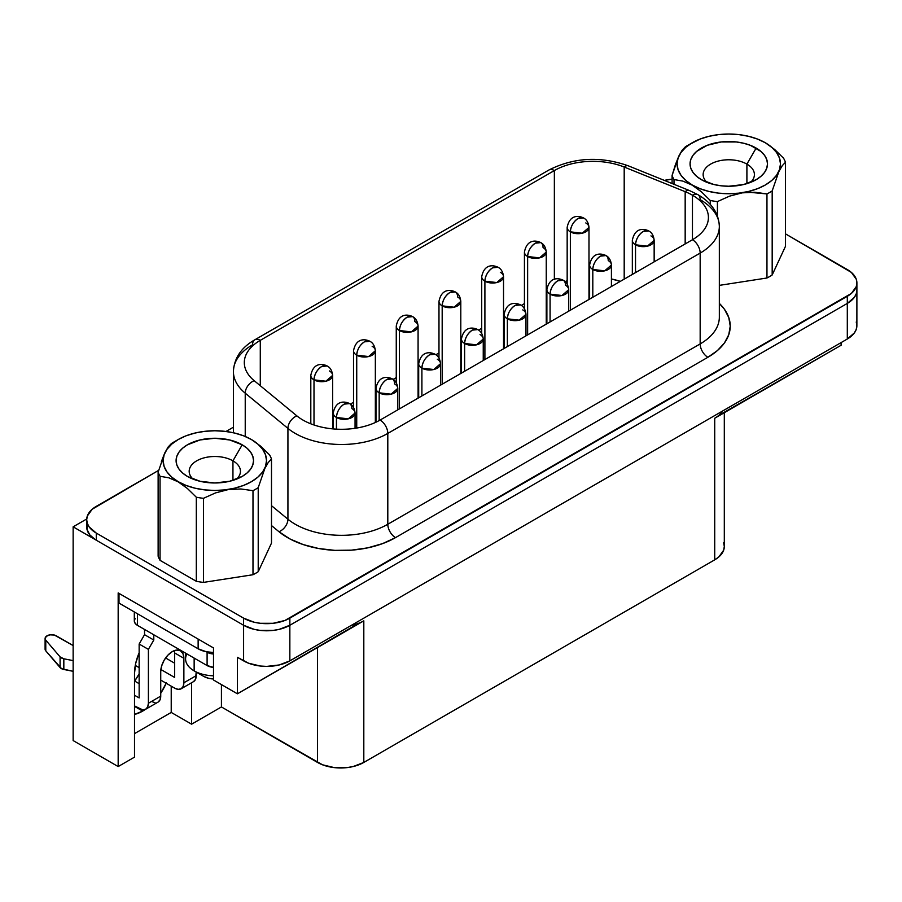 <?xml version="1.0" encoding="UTF-8"?>
<svg xmlns="http://www.w3.org/2000/svg" width="902" height="902" viewBox="0 0 902 902"><rect width="100%" height="100%" fill="white"/><g stroke="black" fill="none" stroke-linecap="round" stroke-linejoin="round"><path stroke-width="1.35" d="M746.901 164.108A25.628 14.793 180 0 1 754.41 174.571A25.628 14.793 180 0 1 750.565 182.362A25.628 14.793 0 0 0 746.901 164.108L756.158 148.075A38.718 22.358 180 0 1 756.158 179.69A38.718 22.358 180 0 1 701.395 179.69L696.581 176.296L693.007 172.44L690.797 168.246L690.053 163.882L690.797 159.519L693.007 155.324L696.581 151.457L707.258 145.29L721.217 141.952L736.325 141.952L743.598 143.226L750.284 145.29L760.972 151.457L764.546 155.324L766.756 159.519L767.501 163.882L766.756 168.246L764.546 172.44L760.972 176.296L756.158 179.69L743.598 184.538L728.771 186.24L721.217 185.801L713.956 184.538L701.395 179.69A38.718 22.358 180 0 1 701.395 148.075A38.718 22.358 180 0 1 756.158 148.075L746.901 164.108A25.628 14.793 0 0 0 712.862 162.969A25.628 14.793 0 0 0 706.988 182.362A25.628 14.793 180 0 1 703.143 174.571A25.628 14.793 180 0 1 718.962 160.894A25.628 14.793 180 0 1 746.901 164.108L746.901 183.636L746.901 164.108M692.138 185.124L692.217 184.989A51.696 29.845 180 0 1 692.217 142.775A51.696 29.845 180 0 1 765.336 142.775L765.336 142.775A51.696 29.845 180 0 1 765.336 184.989A51.696 29.845 180 0 1 692.217 184.989L701.406 191.81L710.269 200.492L710.269 204.427L710.269 200.492A57.807 33.374 0 0 0 717.417 201.597A57.807 33.374 180 0 1 710.269 200.492L701.406 191.81L692.138 185.124L682.859 181.099L692.138 185.124M674.008 179.554L682.859 181.099L674.008 179.554A57.807 33.374 180 0 1 672.091 175.428A57.807 33.374 0 0 0 674.008 179.554L674.008 184.301L674.008 179.554M675.327 164.908L672.091 175.428L672.091 183.534L672.091 175.428L678.732 156.238L675.327 164.908M692.217 142.775L685.791 147.297L681.01 152.461L678.067 158.053L677.075 163.882L678.067 169.7L681.01 175.304L685.791 180.468L692.217 184.989L700.053 188.698L708.995 191.461L718.691 193.152L728.771 193.727L738.862 193.152L748.559 191.461L757.5 188.698L765.336 184.989L771.762 180.468L776.543 175.304L779.486 169.7L780.478 163.882L779.486 158.053L776.543 152.461L771.762 147.297L765.336 142.775L757.5 139.066L748.559 136.303L738.862 134.601L728.771 134.037L718.691 134.601L708.995 136.303L700.053 139.066L687.899 145.267A57.807 33.374 0 0 0 685.373 146.823L682.115 150.262L678.732 156.238L682.115 150.262L685.373 146.823A57.807 33.374 180 0 1 690.177 144.027M185.586 653.138L185.586 658.945A29.236 16.879 0 0 0 194.144 670.874L203.638 676.353A15.819 9.133 0 0 0 213.503 678.992L208.768 678.327L203.638 676.353L194.144 670.874A29.236 16.879 0 0 0 213.503 675.801A29.236 16.879 180 0 1 194.144 670.874L194.144 658.088L194.144 670.874A29.236 16.879 180 0 1 186.917 653.916M193.028 479.097A25.628 14.793 180 0 1 189.183 471.295A25.628 14.793 180 0 1 205.002 457.63A25.628 14.793 180 0 1 232.941 460.832L232.941 480.371L232.941 460.832A25.628 14.793 0 0 0 198.902 459.704A25.628 14.793 0 0 0 193.028 479.097M242.198 444.81L232.941 460.832L242.198 444.81L247.013 448.193L250.587 452.06L252.797 456.254L253.541 460.618L252.797 464.97L250.587 469.164L247.013 473.031L242.198 476.425L229.638 481.262L214.811 482.965L199.996 481.262L187.436 476.425A38.718 22.358 180 0 1 187.436 444.81A38.718 22.358 180 0 1 242.198 444.81A38.718 22.358 180 0 1 242.198 476.425A38.718 22.358 180 0 1 187.436 476.425L182.621 473.031L179.047 469.164L176.837 464.97L176.093 460.618L176.837 456.254L179.047 452.06L182.621 448.193L187.436 444.81L199.996 439.962L214.811 438.259L229.638 439.962L242.198 444.81M321.71 366.494C317.03 369.73 314.46 374.183 313.997 379.855L325.881 381.219L332.613 375.401A10.903 6.303 180 0 1 325.881 381.219A10.903 6.303 180 0 1 313.997 379.855L313.997 424.977L313.997 379.855A10.903 6.303 180 0 1 310.807 375.401A10.903 6.303 0 0 0 313.997 379.855A10.903 6.303 -60 0 1 321.71 366.494A10.903 6.303 -60 0 1 327.167 365.964L321.71 366.494M329.422 370.947A10.903 6.303 180 0 1 332.613 375.401C332.128 370.711 330.301 367.565 327.167 365.964L327.167 365.964C323.378 364.025 313.501 361.646 310.807 375.401L310.807 423.816M364.442 341.835C359.751 345.06 357.181 349.514 356.73 355.185L368.614 356.549L375.345 350.731A10.903 6.303 180 0 1 368.614 356.549A10.903 6.303 180 0 1 356.73 355.185L356.73 428.044L356.73 355.185A10.903 6.303 180 0 1 353.528 350.731A10.903 6.303 0 0 0 356.73 355.185A10.903 6.303 -60 0 1 364.442 341.835A10.903 6.303 -60 0 1 369.888 341.294L364.442 341.835M372.154 346.289A10.903 6.303 180 0 1 375.345 350.731C374.849 346.052 373.033 342.895 369.888 341.294A10.903 6.303 -60 0 1 369.899 341.294C366.099 339.355 356.234 336.976 353.528 350.731L353.528 407.456M407.163 317.166C402.484 320.39 399.913 324.844 399.451 330.527L411.335 331.891L418.077 326.073A10.903 6.303 180 0 1 411.335 331.891A10.903 6.303 180 0 1 399.451 330.527L399.451 408.888L399.451 330.527A10.903 6.303 180 0 1 396.26 326.073A10.903 6.303 0 0 0 399.451 330.527A10.903 6.303 -60 0 1 407.163 317.166A10.903 6.303 -60 0 1 412.62 316.625L407.163 317.166M414.875 321.619A10.903 6.303 180 0 1 418.077 326.073C417.581 321.383 415.766 318.226 412.62 316.625A10.903 6.303 -60 0 1 414.875 321.619M449.895 292.496C445.205 295.732 442.634 300.174 442.183 305.857L454.067 307.221L460.798 301.403A10.903 6.303 180 0 1 454.067 307.221A10.903 6.303 180 0 1 442.183 305.857L442.183 384.218L442.183 305.857A10.903 6.303 180 0 1 438.981 301.403A10.903 6.303 0 0 0 442.183 305.857A10.903 6.303 -60 0 1 449.895 292.496A10.903 6.303 -60 0 1 455.341 291.955L449.895 292.496M457.607 296.95A10.903 6.303 180 0 1 460.798 301.403C460.302 296.713 458.487 293.567 455.341 291.955A10.903 6.303 -60 0 1 457.607 296.95M492.616 267.826C487.937 271.062 485.366 275.516 484.904 281.187L496.788 282.551L503.53 276.734A10.903 6.303 180 0 1 496.788 282.551A10.903 6.303 180 0 1 484.904 281.187L484.904 359.548L484.904 281.187A10.903 6.303 180 0 1 481.713 276.734A10.903 6.303 0 0 0 484.904 281.187A10.903 6.303 -60 0 1 492.616 267.826A10.903 6.303 -60 0 1 498.073 267.285L492.616 267.826M500.328 272.28A10.903 6.303 180 0 1 503.53 276.734C503.034 272.043 501.219 268.897 498.073 267.285L498.073 267.285C494.285 265.346 484.408 262.967 481.713 276.734L481.713 333.458M535.348 243.157C530.658 246.393 528.087 250.846 527.636 256.518L539.52 257.882L546.251 252.064A10.903 6.303 180 0 1 539.52 257.882A10.903 6.303 180 0 1 527.636 256.518L527.636 334.89L527.636 256.518A10.903 6.303 180 0 1 524.434 252.064A10.903 6.303 0 0 0 527.636 256.518A10.903 6.303 -60 0 1 535.348 243.157A10.903 6.303 -60 0 1 540.794 242.615L535.348 243.157M543.06 247.61A10.903 6.303 180 0 1 546.251 252.064C545.755 247.374 543.94 244.228 540.794 242.615A10.903 6.303 -60 0 1 543.06 247.61M344.158 404.13C339.468 407.354 336.897 411.808 336.446 417.479L348.33 418.844L355.061 413.026A10.903 6.303 180 0 1 348.33 418.844A10.903 6.303 180 0 1 336.446 417.479L336.446 429.149L336.446 417.479A10.903 6.303 180 0 1 333.244 413.026A10.903 6.303 0 0 0 336.446 417.479A10.903 6.303 -60 0 1 344.158 404.13A10.903 6.303 -60 0 1 349.604 403.589L344.158 404.13M351.87 408.583A10.903 6.303 180 0 1 355.061 413.026C354.565 408.335 352.75 405.19 349.604 403.589A10.903 6.303 -60 0 1 351.87 408.583M386.879 379.46C382.2 382.685 379.629 387.138 379.167 392.81L391.051 394.185L397.793 388.367A10.903 6.303 180 0 1 391.051 394.185A10.903 6.303 180 0 1 379.167 392.81L379.167 420.591L379.167 392.81A10.903 6.303 180 0 1 375.976 388.367A10.903 6.303 0 0 0 379.167 392.81A10.903 6.303 -60 0 1 386.879 379.46A10.903 6.303 -60 0 1 392.336 378.919L386.879 379.46M394.591 383.914A10.903 6.303 180 0 1 397.793 388.367C397.297 383.677 395.471 380.52 392.336 378.919A10.903 6.303 -60 0 1 394.591 383.914M429.611 354.79C424.921 358.026 422.35 362.469 421.899 368.151L433.783 369.516L440.514 363.698A10.903 6.303 180 0 1 433.783 369.516A10.903 6.303 180 0 1 421.899 368.151L421.899 395.933L421.899 368.151A10.903 6.303 180 0 1 418.697 363.698A10.903 6.303 0 0 0 421.899 368.151A10.903 6.303 -60 0 1 429.611 354.79A10.903 6.303 -60 0 1 435.057 354.249L429.611 354.79M437.323 359.244A10.903 6.303 180 0 1 440.514 363.698C440.018 359.007 438.203 355.85 435.057 354.249A10.903 6.303 -60 0 1 435.068 354.249C431.269 352.31 421.403 349.931 418.697 363.698L418.697 397.771M472.332 330.121C467.653 333.357 465.082 337.81 464.62 343.482L476.504 344.846L483.247 339.028A10.903 6.303 180 0 1 476.504 344.846A10.903 6.303 180 0 1 464.62 343.482L464.62 371.263L464.62 343.482A10.903 6.303 180 0 1 461.429 339.028A10.903 6.303 0 0 0 464.62 343.482A10.903 6.303 -60 0 1 472.332 330.121A10.903 6.303 -60 0 1 477.789 329.58L472.332 330.121M480.044 334.574A10.903 6.303 180 0 1 483.247 339.028C482.75 334.338 480.935 331.192 477.789 329.58L477.789 329.58C474.001 327.64 464.124 325.261 461.429 339.028L461.429 373.112M515.065 305.451C510.374 308.687 507.803 313.141 507.352 318.812L519.236 320.176L525.967 314.358A10.903 6.303 180 0 1 519.236 320.176A10.903 6.303 180 0 1 507.352 318.812L507.352 346.593L507.352 318.812A10.903 6.303 180 0 1 504.15 314.358A10.903 6.303 0 0 0 507.352 318.812A10.903 6.303 -60 0 1 515.065 305.451A10.903 6.303 -60 0 1 520.51 304.91L515.065 305.451M522.777 309.905A10.903 6.303 180 0 1 525.967 314.358C525.471 309.668 523.656 306.522 520.51 304.91A10.903 6.303 -60 0 1 520.522 304.91C516.733 302.971 506.856 300.591 504.15 314.358L504.15 348.443M557.786 280.781C553.106 284.017 550.536 288.471 550.073 294.142L561.969 295.506L568.7 289.689A10.903 6.303 180 0 1 561.969 295.506A10.903 6.303 180 0 1 550.073 294.142L550.073 321.924L550.073 294.142A10.903 6.303 180 0 1 546.883 289.689A10.903 6.303 0 0 0 550.073 294.142A10.903 6.303 -60 0 1 557.786 280.781A10.903 6.303 -60 0 1 563.243 280.24L557.786 280.781M565.498 285.235A10.903 6.303 180 0 1 568.7 289.689C568.204 284.998 566.388 281.852 563.243 280.24A10.903 6.303 -60 0 1 565.498 285.235M600.518 256.112C595.827 259.348 593.257 263.801 592.806 269.472L604.69 270.837L611.421 265.019A10.903 6.303 180 0 1 604.69 270.837A10.903 6.303 180 0 1 592.806 269.472L592.806 297.254L592.806 269.472A10.903 6.303 180 0 1 589.615 265.019A10.903 6.303 0 0 0 592.806 269.472A10.903 6.303 -60 0 1 600.518 256.112A10.903 6.303 -60 0 1 605.975 255.57L600.518 256.112M578.069 218.487C573.39 221.723 570.819 226.176 570.357 231.848L582.252 233.212L588.983 227.394A10.903 6.303 180 0 1 582.252 233.212A10.903 6.303 180 0 1 570.357 231.848L570.357 310.22L570.357 231.848A10.903 6.303 180 0 1 567.166 227.394A10.903 6.303 0 0 0 570.357 231.848A10.903 6.303 -60 0 1 578.069 218.487A10.903 6.303 -60 0 1 583.526 217.946L578.069 218.487M643.239 231.442C638.56 234.678 635.989 239.131 635.527 244.803L647.422 246.167L654.153 240.349A10.903 6.303 180 0 1 647.422 246.167A10.903 6.303 180 0 1 635.527 244.803L635.527 272.596L635.527 244.803A10.903 6.303 180 0 1 632.336 240.349A10.903 6.303 0 0 0 635.527 244.803A10.903 6.303 -60 0 1 643.239 231.442A10.903 6.303 -60 0 1 648.696 230.912L643.239 231.442M585.781 222.941A10.903 6.303 180 0 1 588.983 227.394C588.487 222.704 586.672 219.558 583.526 217.946L583.526 217.946C579.738 216.006 569.861 213.639 567.166 227.394L567.166 284.119M608.23 260.565A10.903 6.303 180 0 1 611.421 265.019C610.925 260.328 609.109 257.183 605.975 255.57A10.903 6.303 -60 0 1 608.23 260.565M650.951 235.896A10.903 6.303 180 0 1 654.153 240.349C653.657 235.659 651.842 232.513 648.696 230.912L648.696 230.912C644.907 228.973 635.042 226.594 632.336 240.349L632.336 274.433M719.334 317.211A65.44 37.783 0 0 1 700.166 343.921L387.804 524.265L700.166 343.921A10.903 6.303 -120 0 0 707.878 357.282L395.516 537.626A10.903 6.303 60 0 1 387.804 524.265L387.804 433.422L387.804 524.265A65.44 37.783 0 0 1 287.93 519.214A10.903 7.295 -50.5 0 1 278.989 531.729A10.903 7.295 129.5 0 0 287.93 519.214L287.93 428.382L287.93 519.214L271.491 505.672L287.93 519.214A65.44 37.783 0 0 0 387.804 524.265A10.903 6.303 -120 0 0 395.516 537.626A76.354 44.085 180 0 1 278.989 531.729L271.491 525.55L278.989 531.729L289.948 538.945L303.354 544.628L318.575 548.495L334.879 550.367L351.498 550.152L367.644 547.875L382.549 543.624L395.516 537.626L707.878 357.282L717.372 350.607L724.43 342.985L728.771 334.71L730.237 326.118L728.771 317.515L724.43 309.251L719.334 303.41A76.354 44.085 180 0 1 707.878 357.282A10.903 6.303 60 0 1 700.166 343.921A65.44 37.783 0 0 0 719.334 317.211L719.334 226.368A65.44 37.783 180 0 1 700.166 253.09L387.804 433.422A65.44 37.783 180 0 1 287.93 428.382L245.231 393.182A65.44 37.783 180 0 1 233.404 371.511A65.44 37.783 180 0 1 252.571 344.789A10.903 6.303 60 0 1 254.826 339.795A10.903 6.303 60 0 1 260.283 340.336L554.358 170.557A54.537 31.491 180 0 1 624.195 167.028L624.195 279.135L624.195 167.028L685.17 191.675A54.537 31.491 180 0 1 692.454 195.204A10.903 6.303 -60 0 1 697.9 194.663A10.903 6.303 -60 0 1 700.166 199.658A65.44 37.783 180 0 1 719.334 226.368A65.44 37.783 0 0 1 700.166 253.09L700.166 343.921L700.166 253.09A10.903 6.303 -120 0 0 692.454 239.729L692.454 195.204A54.537 31.491 180 0 1 708.42 217.461A54.537 31.491 180 0 1 692.454 239.729L380.092 420.061A54.537 31.491 180 0 1 296.859 415.867L254.172 380.667A54.537 31.491 180 0 1 244.307 362.604A54.537 31.491 180 0 1 260.283 340.336L260.283 385.706L260.283 340.336A10.903 6.303 -120 0 0 254.826 339.795C241.308 347.495 234.17 358.06 233.404 371.511L233.404 432.757M689.275 190.48A10.903 5.108 112 0 0 685.17 191.675A54.537 31.491 180 0 1 692.454 195.204L692.454 239.729L380.092 420.061A10.903 6.303 60 0 1 387.804 433.422L700.166 253.09A10.903 6.303 60 0 0 692.454 239.729A54.537 31.491 180 0 0 692.454 195.204A10.903 6.303 120 0 1 697.9 194.663L689.252 190.469A10.903 5.108 -68 0 0 685.17 191.675L685.17 243.935L685.17 191.675L624.195 167.028A10.903 5.108 -68 0 1 628.311 165.833M145.301 709.446A40.353 23.305 -60 0 1 142.685 711.092A40.353 23.305 -60 0 1 134.511 714.429L142.685 711.092L134.511 706.379L142.685 711.092L145.312 709.446M251.455 439.556L251.376 439.511A51.696 29.845 180 0 1 251.376 481.724A51.696 29.845 180 0 1 178.258 481.724L187.447 488.534L196.309 497.216A57.807 33.374 0 0 0 203.457 498.321L215.51 492.909L228.217 489.594L240.845 488.963L252.988 490.665A57.807 33.374 0 0 0 258.22 487.644L264.861 468.454L268.244 462.478L271.491 459.039A57.807 33.374 0 0 0 269.585 454.924L260.723 446.231L251.455 439.556L260.723 446.231L269.585 454.924A57.807 33.374 180 0 1 271.491 459.039L271.491 543.105L258.22 571.71A57.807 33.374 180 0 1 252.988 574.732L203.457 582.399A57.807 33.374 180 0 1 196.309 581.294L160.049 560.356A57.807 33.374 180 0 1 158.132 556.23A57.807 33.374 0 0 0 160.049 560.356L160.049 476.279A57.807 33.374 180 0 1 158.132 472.163L158.132 556.23L158.132 472.163A57.807 33.374 0 0 0 160.049 476.279L168.9 477.834L178.258 481.724A51.696 29.845 180 0 1 178.258 439.511A51.696 29.845 180 0 1 251.376 439.511L243.54 435.79L234.599 433.039L224.902 431.336L214.811 430.761L204.731 431.336L195.035 433.039L186.094 435.79L178.258 439.511L171.831 444.032L167.05 449.196L164.108 454.788L163.115 460.618L164.108 466.435L167.05 472.039L171.831 477.192L178.258 481.724L186.094 485.434L195.035 488.185L204.731 489.887L214.811 490.462L224.902 489.887L234.599 488.185L243.54 485.434L251.376 481.724L257.803 477.192L262.583 472.039L265.526 466.435L266.518 460.618L265.526 454.788L262.583 449.196L257.803 444.032L251.376 439.511M717.417 215.916L717.417 201.597L729.56 196.14L742.199 192.859L748.626 192.216L766.959 193.93L766.959 277.996A57.807 33.374 0 0 0 772.18 274.975L772.18 190.908A57.807 33.374 180 0 1 766.959 193.93A57.807 33.374 0 0 0 772.18 190.908L778.821 171.707L782.226 165.72L785.45 162.304L785.45 246.381L772.18 274.975A57.807 33.374 180 0 1 766.959 277.996L719.334 285.37L766.959 277.996L766.959 193.93L754.895 192.239L742.199 192.859L729.56 196.14L717.417 201.597L717.417 215.916M765.415 142.82L774.683 149.506L783.545 158.188A57.807 33.374 180 0 1 785.45 162.304A57.807 33.374 0 0 0 783.545 158.188L774.683 149.506L765.336 142.775M178.258 439.511L173.939 442.003A57.807 33.374 0 0 0 171.414 443.558A57.807 33.374 180 0 1 176.217 440.751M252.988 490.665L252.988 574.732A57.807 33.374 0 0 0 258.22 571.71L258.22 487.644A57.807 33.374 180 0 1 252.988 490.665L240.845 488.963L228.217 489.594L215.51 492.909L203.457 498.321A57.807 33.374 180 0 1 196.309 497.216L196.309 581.294A57.807 33.374 0 0 0 203.457 582.399L203.457 498.321L203.457 582.399L252.988 574.732L252.988 490.665M161.39 461.565L164.773 452.951L168.178 446.964L171.414 443.558L168.178 446.964L164.773 452.951L158.132 472.163M86.693 519.721A32.72 18.897 180 0 0 96.277 533.082L96.277 540.208L243.585 625.255L254.195 629.348L260.34 630.419L273.103 630.419L279.248 629.348L289.858 625.255L847.316 303.41A32.72 18.897 0 0 0 856.9 290.049L856.269 293.736L854.408 297.277L847.316 303.41L847.316 296.284L847.305 339.017L847.305 303.41L289.858 625.255L289.858 618.129A32.72 18.897 180 0 1 243.585 618.129L243.585 625.255L96.277 540.208A32.72 18.897 180 0 1 95.443 539.712L73.141 526.824L86.716 518.988L73.141 526.824L95.443 539.712A32.72 18.897 0 0 0 96.277 540.208L96.277 533.082L243.585 618.129L243.596 660.862L243.596 625.255A32.72 18.897 0 0 0 289.858 625.255L289.858 618.129L847.316 296.284A32.72 18.897 180 0 0 856.9 282.924A32.72 18.897 180 0 0 847.316 269.563L785.45 233.855L851.387 272.427L856.269 279.237L856.9 282.924L856.269 286.611L851.387 293.421L284.897 620.475L273.103 623.293L260.34 623.293L254.195 622.222L243.585 618.129L96.277 533.082L89.185 526.948L87.325 523.408L86.693 519.721L87.325 516.034L92.207 509.224L158.651 470.348L96.277 506.36A32.72 18.897 180 0 0 86.693 519.721L86.693 526.847A32.72 18.897 0 0 0 95.443 539.712L89.805 534.886L86.964 529.305L87.212 523.487M225.996 431.472L233.404 427.198L225.996 431.472M664.346 180.423L672.091 179.182A32.72 18.897 180 0 0 664.379 180.411M135.142 618.524L134.308 620.937L135.142 623.338L137.51 625.39L207.099 665.563L213.503 667.367A10.903 6.303 0 0 1 207.099 665.563L137.51 625.39L137.51 613.788L137.51 625.39A10.903 6.303 0 0 1 134.308 620.937L134.308 611.951M119.008 603.111L198.136 648.797L206.355 651.774A21.817 12.594 0 0 0 213.503 652.484L206.355 651.774L213.503 654.006A10.903 6.303 180 0 1 207.099 652.214L207.099 665.563L207.099 652.214L206.355 651.774A21.817 12.594 0 0 1 198.136 648.797L119.008 603.111L119.008 593.392L119.008 603.111M174.616 652.935L174.616 677.436L160.872 669.498L174.616 677.436L174.616 652.935L183.873 658.28L183.873 682.769L183.174 686.456L181.167 688.767L193.502 681.641L195.508 679.33L196.208 672.069L196.208 675.654L183.873 682.769L183.873 658.28L182.993 653.679L180.479 650.793L176.736 650.06L172.305 651.605L167.873 655.179L164.119 660.241L161.616 666.026L160.736 671.64L160.736 696.13L148.39 703.256L148.39 649.372L153.791 640.025L153.791 634.794L153.791 640.025L144.534 634.681L139.145 644.039L139.145 652.766L135.695 663.353L134.511 673.422L134.511 757.139L118.173 766.565L118.173 592.907L213.503 647.94L118.173 592.907L118.173 766.565L134.511 757.139L134.511 673.422A40.353 23.305 -60 0 1 139.145 652.766L139.145 644.039L144.534 634.681L144.534 629.449L144.534 634.681L153.791 640.025L148.39 649.372L139.145 644.039L148.39 649.372L148.39 703.256L147.691 706.942L145.684 709.243L142.685 709.829L134.511 705.928L139.145 708.6A13.09 7.554 60 0 0 145.684 709.243L158.019 702.128L160.026 699.817L160.736 696.13L160.736 671.64A16.36 9.448 -60 0 1 167.873 655.179A16.36 9.448 -60 0 1 180.479 650.793A16.36 9.448 -60 0 1 183.873 658.28L174.616 652.935A16.36 9.448 120 0 0 174.424 650.601M139.145 697.911L139.145 652.766L139.145 697.911L134.511 695.239L139.145 697.911M722.491 411.075A32.72 18.897 180 0 1 714.722 418.235L714.722 559.838L363.81 762.438A32.72 18.897 0 0 1 317.527 762.438L317.527 647.546L317.527 762.438L221.43 706.954L221.43 684.584L221.43 706.954L191.585 724.182L191.585 682.746L191.585 724.182L221.43 706.954L322.488 764.783L334.281 767.602L347.056 767.602L353.189 766.531L363.81 762.438L714.722 559.838L718.793 556.974L723.675 550.164L724.306 546.477L723.675 542.79M620.328 281.368L611.421 278.977A54.537 31.491 0 0 1 620.328 281.368M589.615 277.162L588.983 277.185A54.537 31.491 0 0 1 589.615 277.162M567.166 280.838L565.035 281.537A54.537 31.491 0 0 1 567.166 280.838M546.883 290.647L546.251 291.008L546.883 290.647M524.434 303.602L521.3 305.417L524.434 303.602M504.15 315.317L503.53 315.677L504.15 315.317M481.713 328.272L478.579 330.076L481.713 328.272M461.429 339.986L460.798 340.347L461.429 339.986M438.981 352.941L435.846 354.745L438.981 352.941M418.697 364.645L418.077 365.017L418.697 364.645M396.26 377.611L393.125 379.415L396.26 377.611M375.976 389.314L375.345 389.675L375.976 389.314M353.528 402.281L350.393 404.085L353.528 402.281M333.244 413.984L332.613 414.345L333.244 413.984M358.849 623.181L237.418 693.807L213.503 680.007L237.418 693.807L237.418 657.299L243.596 660.862A32.697 18.874 0 0 0 289.846 660.862L847.305 339.017A32.697 18.874 0 0 0 856.877 325.667L856.246 329.354L854.386 332.894L847.305 339.017L289.846 660.862L289.846 625.255L289.846 660.862L279.237 664.954L266.721 666.398L260.34 666.026L248.557 663.207L237.418 657.299L237.418 693.807L363.81 620.835A32.72 18.897 180 0 1 351.408 625.323M213.503 647.94L213.503 680.007L213.503 647.94M73.141 526.824L73.141 740.565L118.173 766.565L73.141 740.565L73.141 526.824M134.646 681.066L139.145 673.839A40.353 23.305 120 0 1 134.646 681.066M718.793 415.371L841.115 345.263L841.115 342.591L841.115 345.263L714.722 418.235L714.722 559.838A32.72 18.897 0 0 0 724.306 546.477L724.306 412.699M171.222 712.433L191.585 724.182L171.222 712.433L171.222 686.163L171.222 712.433L134.511 733.63L171.222 712.433M363.81 762.438L363.81 620.835L363.81 762.438M856.246 321.991L856.877 325.667L856.9 282.924M166.194 683.254A40.353 23.305 -60 0 1 160.736 693.243L166.419 682.746M245.231 436.478L245.231 393.182L245.231 436.478M554.358 279.338L554.358 170.557L554.358 279.338M387.804 433.422A10.903 6.303 -120 0 0 380.092 420.061A54.537 31.491 180 0 1 296.859 415.867A10.903 7.295 129.5 0 0 287.93 428.382A65.44 37.783 0 0 0 387.804 433.422M233.404 371.376A65.44 37.783 0 0 0 245.231 393.182L287.93 428.382A10.903 7.295 -50.5 0 1 296.859 415.867L254.172 380.667A10.903 7.295 129.5 0 0 245.231 393.182A10.903 7.295 -50.5 0 1 254.172 380.667A54.537 31.491 180 0 1 260.283 340.336L554.358 170.557A54.537 31.491 180 0 1 624.195 167.028A10.903 5.108 112 0 1 628.288 165.821L689.252 190.469M628.288 165.821C600.371 156.001 573.92 157.399 548.901 170.016A10.903 6.303 60 0 1 554.358 170.557A10.903 6.303 -120 0 0 548.901 170.016L254.826 339.795M198.136 639.078L198.136 648.797L198.136 639.078M139.145 683.66L134.511 680.987L139.145 683.66M73.141 645.561L54.391 635.064L49.892 634.85L46.227 636.372L45.134 638.898L45.776 640.161A6.539 3.777 180 0 1 45.1 638.492A6.539 3.777 180 0 1 49.136 634.997A6.539 3.777 180 0 1 56.274 635.82L73.141 645.561M151.48 701.474L155.02 702.703M137.803 656.171L139.145 656.949L137.803 656.171M181.167 688.767L178.156 689.353L174.616 688.113L160.736 680.097L174.616 688.113A13.09 7.554 60 0 0 181.167 688.767A13.09 7.554 60 0 0 183.873 682.769L196.208 675.654A13.09 7.554 -120 0 1 193.502 681.641M139.145 667.638L135.277 665.405L139.145 667.638M174.616 663.184L165.585 657.964L174.616 663.184M45.292 648.267L45.776 650.849L45.776 640.161L45.776 650.849L60.084 667.57L60.084 656.881L45.776 640.161L60.084 656.881L60.084 667.57A6.539 3.777 0 0 0 63.828 669.476L63.828 658.787A6.539 3.777 180 0 1 60.084 656.881L63.828 658.787L63.828 669.476L73.141 671.313L61.629 668.732L45.776 650.849A6.539 3.777 0 0 1 45.1 649.181L45.1 638.492M73.141 660.625L63.828 658.787L73.141 660.625M158.019 702.128A13.09 7.554 -120 0 0 160.736 696.13L148.39 703.256A13.09 7.554 60 0 1 145.684 709.243M236.606 479.097A25.628 14.793 0 0 0 232.941 460.832A25.628 14.793 180 0 1 240.451 471.295A25.628 14.793 180 0 1 236.606 479.097M203.626 676.353A15.819 9.133 0 0 0 203.638 676.353L194.144 670.874M160.049 560.356L196.309 581.294L196.309 497.216L187.447 488.534L178.179 481.848L168.9 477.834L160.049 476.279L160.049 560.356M258.22 571.71L271.491 543.105L271.491 459.039L268.244 462.478L264.861 468.454L258.22 487.644L258.22 571.71M785.45 246.381L772.18 274.975L772.18 190.908L778.821 171.707L782.226 165.72L785.45 162.304L785.45 246.381M332.613 428.867L332.613 375.401M375.345 422.508L375.345 350.731M418.077 398.143L418.077 326.073M460.798 373.473L460.798 301.403M503.53 348.803L503.53 276.734M546.251 324.134L546.251 252.064M355.061 428.303L355.061 413.026M397.793 409.846L397.793 388.367M440.514 385.177L440.514 363.698M483.247 360.518L483.247 339.028M525.967 335.848L525.967 314.358M568.7 311.179L568.7 289.689M588.983 299.464L588.983 227.394M611.421 286.509L611.421 265.019M654.153 261.839L654.153 240.349M697.9 194.663C711.61 202.646 718.759 213.21 719.334 226.368M589.615 299.103L589.615 265.019C592.31 251.263 602.186 253.631 605.975 255.57M546.883 323.773L546.883 289.689C549.577 275.933 559.454 278.301 563.243 280.24M375.976 422.215L375.976 388.367C378.671 374.601 388.548 376.98 392.336 378.919M333.244 428.924L333.244 413.026C335.95 399.27 345.816 401.649 349.604 403.589M524.434 308.788L524.434 252.064C527.14 238.297 537.017 240.676 540.794 242.615M438.981 358.128L438.981 301.403C441.687 287.637 451.552 290.016 455.341 291.955M396.26 382.786L396.26 326.073C398.955 312.306 408.832 314.685 412.62 316.625"/></g></svg>
